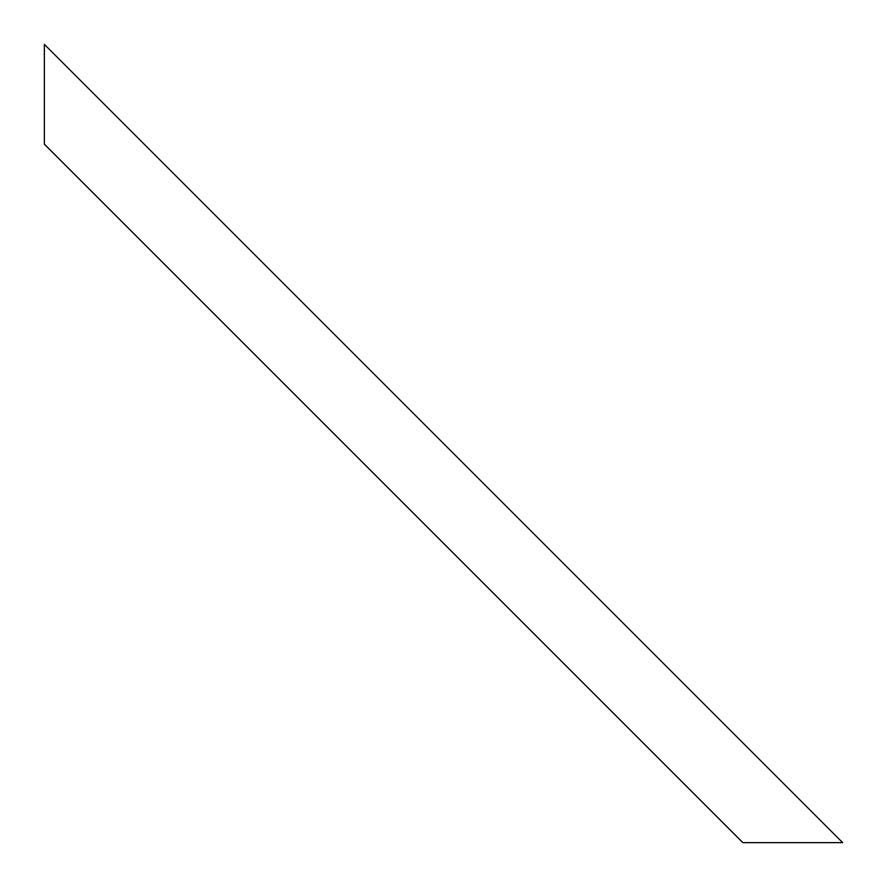 <?xml version="1.0" encoding="UTF-8"?>
<svg xmlns="http://www.w3.org/2000/svg" width="887" height="887" viewBox="0 0 887 887"><rect width="100%" height="100%" fill="white"/><g stroke="black" fill="none" stroke-linecap="round" stroke-linejoin="round"><path stroke-width="0.67" stroke-dasharray="4.43 3.33" d="M44.35 44.35L44.35 144.137L742.862 842.65L44.35 144.137L44.35 44.35L842.65 842.65L742.862 842.65L842.65 842.65L44.35 44.35"/><path stroke-width="1.33" d="M44.35 144.137L44.35 44.35L842.65 842.65L44.35 44.35L44.35 144.137L742.862 842.65L44.35 144.137M742.862 842.65L842.65 842.65L742.862 842.65"/></g></svg>
